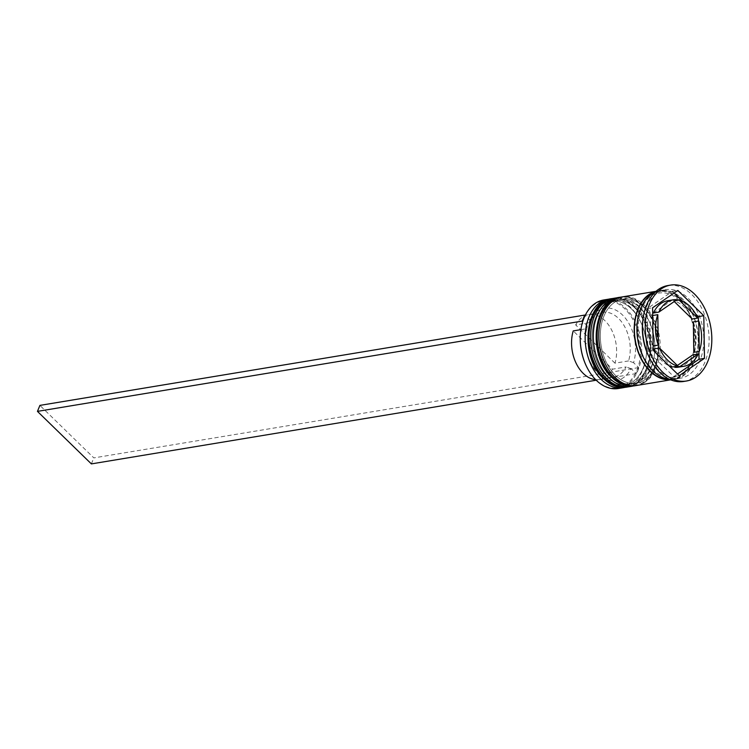 <?xml version="1.0" encoding="UTF-8"?>
<svg xmlns="http://www.w3.org/2000/svg" width="749" height="749" viewBox="0 0 749 749"><rect width="100%" height="100%" fill="white"/><g stroke="black" fill="none" stroke-linecap="round" stroke-linejoin="round"><path stroke-width="0.56" stroke-dasharray="3.75 2.81" d="M580.878 329.644L586.832 328.661L587.3 326.012A36.645 24.708 80.6 0 0 585.737 333.296A36.645 24.708 80.6 0 0 590.615 362.769A36.645 24.708 80.6 0 0 598.385 373.723A36.645 24.708 80.6 0 0 631.107 368.677L636.163 373.601L638.625 367.6L633.57 362.675A36.645 24.708 80.6 0 0 622.485 314.964A36.645 24.708 80.6 0 0 589.763 320.01L585.25 315.619A44.125 29.754 -99.4 0 1 624.947 308.963A44.125 29.754 -99.4 0 1 638.082 367.076A44.125 29.754 -99.4 0 1 635.62 373.068A44.125 29.754 -99.4 0 1 595.923 379.724A44.125 29.754 -99.4 0 1 586.645 366.673M618.318 388.516A44.865 30.26 80.6 0 0 641.453 355.681A44.865 30.26 80.6 0 0 625.733 308.279A44.865 30.26 80.6 0 0 603.638 299.984M603.497 377.346A42.627 28.743 80.6 0 0 624.488 385.22A42.627 28.743 80.6 0 0 646.247 356.018A42.627 28.743 80.6 0 0 640.564 321.733A42.627 28.743 80.6 0 0 631.538 308.991A42.627 28.743 80.6 0 0 610.547 301.117A42.627 28.743 80.6 0 0 588.564 332.313A42.627 28.743 80.6 0 0 603.497 377.346A42.627 28.743 -99.4 0 1 591.897 318.222A42.627 28.743 -99.4 0 1 631.538 308.991A42.627 28.743 -99.4 0 1 643.129 368.115A42.627 28.743 -99.4 0 1 603.497 377.346M610.163 298.973A44.865 30.26 -99.4 0 1 630.639 307.464A44.865 30.26 -99.4 0 1 640.142 320.881A44.865 30.26 -99.4 0 1 646.125 356.964A44.865 30.26 -99.4 0 1 624.816 387.373M611.671 375.989A42.627 28.743 80.6 0 0 632.662 383.863A42.627 28.743 80.6 0 0 654.42 354.67A42.627 28.743 80.6 0 0 648.737 320.375A42.627 28.743 80.6 0 0 639.702 307.633A42.627 28.743 80.6 0 0 618.721 299.759A42.627 28.743 80.6 0 0 596.738 330.955A42.627 28.743 80.6 0 0 611.671 375.989A42.627 28.743 -99.4 0 1 600.071 316.874A42.627 28.743 -99.4 0 1 639.702 307.633A42.627 28.743 -99.4 0 1 651.302 366.757A42.627 28.743 -99.4 0 1 611.671 375.989M618.337 297.615A44.865 30.26 -99.4 0 1 638.813 306.107A44.865 30.26 -99.4 0 1 648.316 319.523A44.865 30.26 -99.4 0 1 654.298 355.616A44.865 30.26 -99.4 0 1 632.989 386.016M648.821 356.524A44.865 30.26 80.6 0 0 658.334 369.94A44.865 30.26 80.6 0 0 680.42 378.226A44.865 30.26 80.6 0 0 703.564 345.392A44.865 30.26 80.6 0 0 687.844 297.98A44.865 30.26 80.6 0 0 665.749 289.694A44.865 30.26 80.6 0 0 642.839 320.432M683.753 381.456A48.61 32.778 80.6 0 0 708.826 345.888A48.61 32.778 80.6 0 0 691.795 294.535A48.61 32.778 80.6 0 0 667.865 285.556M607.308 376.719A42.627 28.743 80.6 0 0 628.299 384.593A42.627 28.743 80.6 0 0 650.282 353.397A42.627 28.743 80.6 0 0 635.349 308.354A42.627 28.743 80.6 0 0 614.358 300.489A42.627 28.743 80.6 0 0 592.375 331.676A42.627 28.743 80.6 0 0 607.308 376.719A42.627 28.743 80.6 0 0 646.949 367.478A42.627 28.743 80.6 0 0 635.349 308.354A42.627 28.743 80.6 0 0 595.717 317.595A42.627 28.743 80.6 0 0 607.308 376.719M628.664 386.802A44.865 30.26 80.6 0 0 651.808 353.968A44.865 30.26 80.6 0 0 636.088 306.556A44.865 30.26 80.6 0 0 613.993 298.271M615.481 375.361A42.627 28.743 80.6 0 0 636.472 383.235A42.627 28.743 80.6 0 0 658.455 352.039A42.627 28.743 80.6 0 0 643.522 307.006A42.627 28.743 80.6 0 0 622.531 299.132A42.627 28.743 80.6 0 0 600.548 330.318A42.627 28.743 80.6 0 0 615.481 375.361A42.627 28.743 80.6 0 0 655.113 366.13A42.627 28.743 80.6 0 0 643.522 307.006A42.627 28.743 80.6 0 0 603.891 316.237A42.627 28.743 80.6 0 0 615.481 375.361M636.837 385.445A44.865 30.26 80.6 0 0 659.981 352.61A44.865 30.26 80.6 0 0 644.252 305.208A44.865 30.26 80.6 0 0 622.166 296.922M670.589 379.78A44.865 30.26 80.6 0 0 672.246 379.574A44.865 30.26 80.6 0 0 695.39 346.75A44.865 30.26 80.6 0 0 679.671 299.338A44.865 30.26 80.6 0 0 657.575 291.052A44.865 30.26 80.6 0 0 655.937 291.389M669.475 379.294A44.865 30.26 80.6 0 0 674.971 379.125A44.865 30.26 80.6 0 0 698.115 346.291A44.865 30.26 80.6 0 0 682.395 298.879A44.865 30.26 80.6 0 0 660.3 290.593A44.865 30.26 80.6 0 0 655.038 292.213M692.188 318.999A33.649 22.695 80.6 0 0 684.155 306.978A33.649 22.695 80.6 0 0 673.66 300.948L675.551 300.639M586.832 328.661A32.9 22.189 80.6 0 0 585.531 334.878A32.9 22.189 80.6 0 0 589.912 361.336A32.9 22.189 80.6 0 0 596.887 371.176A32.9 22.189 80.6 0 0 613.094 377.253A32.9 22.189 80.6 0 0 626.127 366.926L612.504 369.182L573.219 330.918M580.709 330.88A44.125 29.754 -99.4 0 1 582.788 321.611L582.731 321.555M587.3 326.012L582.788 321.611A44.125 29.754 80.6 0 1 585.25 315.619L585.128 315.507M631.107 368.677L626.127 366.926M595.642 379.659A32.9 22.189 80.6 0 0 599.472 379.509A32.9 22.189 80.6 0 0 612.504 369.182M678.585 367.16A33.649 22.695 80.6 0 0 692.759 354.914M656.096 353.163A33.649 22.695 80.6 0 0 669.119 365.849M652.707 315.516L652.36 315.572A33.649 22.695 80.6 0 0 652.838 346.01L653.194 345.954M676.909 299.712L671.46 300.611A33.649 22.695 80.6 0 0 667.584 300.761M674.119 293.009L672.405 291.342L647.136 308.691L647.819 351.309L673.763 376.569L677.499 374.004M673.763 376.569L679.212 375.67M647.819 351.309L653.268 350.401M647.136 308.691L652.585 307.792M672.405 291.342L677.854 290.443M695.521 313.85L682.498 301.164M698.911 351.496L698.424 321.068M677.368 365.484L676.066 366.373M672.508 366.963L653.98 348.922M652.838 346.01L652.36 315.572M653.409 312.998L671.46 300.611M673.66 300.948L674.25 301.529M693.808 352.339A33.649 22.695 80.6 0 0 693.331 321.911M633.57 362.675L628.58 360.924A32.9 22.189 80.6 0 0 624.769 326.817A32.9 22.189 80.6 0 0 602.327 312.333A32.9 22.189 80.6 0 0 589.294 322.669L589.763 320.01M628.58 360.924L614.966 363.181A32.9 22.189 80.6 0 0 611.147 329.073A32.9 22.189 80.6 0 0 588.714 314.589A32.9 22.189 80.6 0 0 575.672 324.926L589.294 322.669M614.966 363.181L575.672 324.926M636.163 373.601L596.213 380.22M638.625 367.6L93.831 457.901L39.912 405.387M91.378 463.903L93.831 457.901M626.763 387.111A44.865 30.26 80.6 0 0 649.645 354.137A44.865 30.26 80.6 0 0 633.907 306.921A44.865 30.26 80.6 0 0 612.083 298.589M634.45 306.828A44.865 30.26 -99.4 0 1 650.169 354.24A44.865 30.26 -99.4 0 1 627.035 387.074C654.373 384.518 659.579 328.418 635.274 307.024C628.13 300.199 620.49 297.381 612.354 298.542A44.865 30.26 -99.4 0 1 634.45 306.828M634.927 385.763A44.865 30.26 80.6 0 0 657.819 352.779A44.865 30.26 80.6 0 0 642.08 305.564A44.865 30.26 80.6 0 0 620.256 297.231M642.623 305.48A44.865 30.26 -99.4 0 1 658.343 352.882A44.865 30.26 -99.4 0 1 635.208 385.716C662.547 383.16 667.752 327.07 643.447 305.667C636.304 298.851 628.664 296.024 620.528 297.184A44.865 30.26 -99.4 0 1 642.623 305.48M653.006 370.54A44.491 30.007 80.6 0 0 694.379 360.896A44.491 30.007 80.6 0 0 682.273 299.188A44.491 30.007 80.6 0 0 640.901 308.822A44.491 30.007 80.6 0 0 653.006 370.54M655.328 291.941A44.491 30.007 -99.4 0 1 679.549 299.637A44.491 30.007 -99.4 0 1 694.96 348.322A44.491 30.007 -99.4 0 1 669.84 379.462M673.248 377.14C666.357 378.226 659.588 375.661 652.95 369.426C629.45 349.137 635.292 294.207 659.307 293.037C666.198 291.941 672.967 294.516 679.605 300.752C703.105 321.04 697.253 375.97 673.248 377.14M640.564 321.733L640.142 320.881M646.247 356.018L646.125 356.964M648.737 320.375L648.316 319.523M654.42 354.67L654.298 355.616M624.488 385.22L628.299 384.593M632.662 383.863L636.472 383.235M670.711 379.837L672.246 379.574M674.971 379.125L680.42 378.226M589.912 361.336L590.615 362.769M585.531 334.878L585.737 333.296M599.472 379.509L613.094 377.253M660.3 290.593L665.749 289.694M656.04 291.305L657.575 291.052M618.721 299.759L622.531 299.132M610.547 301.117L614.358 300.489M588.714 314.589L602.327 312.333"/><path stroke-width="1.12" d="M608.544 299.179L603.638 299.984A44.865 30.26 80.6 0 0 580.737 330.721A44.865 30.26 80.6 0 0 586.71 366.813A44.865 30.26 80.6 0 0 596.223 380.23A44.865 30.26 80.6 0 0 618.318 388.516L623.215 387.701A44.865 30.26 -99.4 0 1 601.129 379.415A44.865 30.26 -99.4 0 1 585.4 332.004A44.865 30.26 -99.4 0 1 608.544 299.179A44.865 30.26 -99.4 0 1 610.163 298.973M624.816 387.373A44.865 30.26 -99.4 0 1 623.215 387.701M632.989 386.016A44.865 30.26 -99.4 0 1 631.388 386.353A44.865 30.26 -99.4 0 1 609.302 378.067A44.865 30.26 -99.4 0 1 593.573 330.655A44.865 30.26 -99.4 0 1 616.717 297.821A44.865 30.26 -99.4 0 1 618.337 297.615M670.58 285.097L667.865 285.556A48.61 32.778 80.6 0 0 643.045 318.849A48.61 32.778 80.6 0 0 649.523 357.947A48.61 32.778 80.6 0 0 659.822 372.487A48.61 32.778 80.6 0 0 683.753 381.456L686.477 381.007A48.61 32.778 80.6 0 0 711.55 345.439A48.61 32.778 80.6 0 0 694.52 294.076A48.61 32.778 80.6 0 0 670.58 285.097A48.61 32.778 80.6 0 0 645.516 320.675A48.61 32.778 80.6 0 0 662.547 372.028A48.61 32.778 80.6 0 0 686.477 381.007M616.717 297.821L613.993 298.271A44.865 30.26 80.6 0 0 590.849 331.105A44.865 30.26 80.6 0 0 606.578 378.517A44.865 30.26 80.6 0 0 628.664 386.802L631.388 386.353M656.04 291.305L622.166 296.922A44.865 30.26 80.6 0 0 599.022 329.747A44.865 30.26 80.6 0 0 614.742 377.159A44.865 30.26 80.6 0 0 636.837 385.445L670.711 379.837M655.937 291.389A44.865 30.26 80.6 0 0 634.337 325.075A44.865 30.26 80.6 0 0 650.16 371.289A44.865 30.26 80.6 0 0 670.589 379.78M655.038 292.213A44.865 30.26 80.6 0 0 636.922 327.369A44.865 30.26 80.6 0 0 652.885 370.839A44.865 30.26 80.6 0 0 669.475 379.294M674.25 301.529L692.188 318.999L697.637 318.091A33.649 22.695 80.6 0 0 689.595 306.069A33.649 22.695 80.6 0 0 679.109 300.049L675.551 300.639M580.878 329.644L573.219 330.918A32.9 22.189 80.6 0 0 583.265 373.433A32.9 22.189 80.6 0 0 595.642 379.659M586.645 366.673A44.125 29.754 -99.4 0 1 586.57 366.533A44.125 29.754 -99.4 0 1 580.69 331.039A44.125 29.754 -99.4 0 1 580.709 330.88M676.066 366.373L674.709 367.31L680.158 366.401A33.649 22.695 80.6 0 0 684.034 366.252A33.649 22.695 80.6 0 0 698.208 354.015L692.759 354.914L677.368 365.484M674.709 367.31A33.649 22.695 80.6 0 0 678.585 367.16L684.034 366.252M656.096 353.163A33.649 22.695 80.6 0 1 653.98 348.922L659.429 348.023A33.649 22.695 80.6 0 0 677.957 366.064L672.508 366.963A33.649 22.695 80.6 0 1 669.119 365.849M652.707 315.516L657.809 314.674A33.649 22.695 80.6 0 0 658.287 345.102L653.194 345.954M658.858 312.099L676.909 299.712A33.649 22.695 80.6 0 0 673.033 299.853A33.649 22.695 80.6 0 0 658.858 312.099L653.409 312.998A33.649 22.695 80.6 0 1 667.584 300.761L673.033 299.853M680.158 366.401L698.208 354.015M659.429 348.023L677.957 366.064M657.809 314.674L658.287 345.102M697.637 318.091L679.109 300.049M679.212 375.67L704.481 358.322L703.798 315.704L677.854 290.443L652.585 307.792L653.268 350.401L679.212 375.67M643.045 318.849L642.839 320.432A44.865 30.26 80.6 0 0 648.821 356.524L649.523 357.947M677.499 374.004L699.032 359.22L704.481 358.322M698.424 321.068L698.349 316.612L695.521 313.85M682.498 301.164L674.119 293.009M698.349 316.612L703.798 315.704M699.032 359.22L698.911 351.496M693.331 321.911L693.808 352.339L699.257 351.44A33.649 22.695 80.6 0 0 698.78 321.003L693.331 321.911M699.257 351.44L698.78 321.003M585.128 315.507L584.697 315.086L582.245 321.087L37.45 411.379L91.378 463.903L596.213 380.22M582.731 321.555L582.245 321.087M584.697 315.086L39.912 405.387L37.45 411.379M612.083 298.589A44.865 30.26 80.6 0 0 611.811 298.636A44.865 30.26 80.6 0 0 588.677 331.47A44.865 30.26 80.6 0 0 604.396 378.872A44.865 30.26 80.6 0 0 626.492 387.158A44.865 30.26 80.6 0 0 626.763 387.111M627.035 387.074A44.865 30.26 -99.4 0 1 604.939 378.788A44.865 30.26 -99.4 0 1 589.22 331.376A44.865 30.26 -99.4 0 1 612.354 298.542L611.811 298.636C584.473 301.192 579.267 357.282 603.563 378.685C610.716 385.501 618.356 388.328 626.492 387.158L627.859 386.915M620.256 297.231A44.865 30.26 80.6 0 0 619.985 297.278A44.865 30.26 80.6 0 0 596.841 330.112A44.865 30.26 80.6 0 0 612.57 377.524A44.865 30.26 80.6 0 0 634.656 385.81A44.865 30.26 80.6 0 0 634.927 385.763M635.208 385.716A44.865 30.26 -99.4 0 1 613.113 377.43A44.865 30.26 -99.4 0 1 597.393 330.019A44.865 30.26 -99.4 0 1 620.528 297.184L619.985 297.278C592.646 299.843 587.441 355.934 611.736 377.327C618.889 384.153 626.529 386.971 634.656 385.81L636.032 385.566M669.84 379.462A44.491 30.007 -99.4 0 1 650.282 370.989A44.491 30.007 -99.4 0 1 634.553 325.665A44.491 30.007 -99.4 0 1 655.328 291.941M613.188 298.42L612.354 298.542M621.361 297.063L620.528 297.184"/></g></svg>
